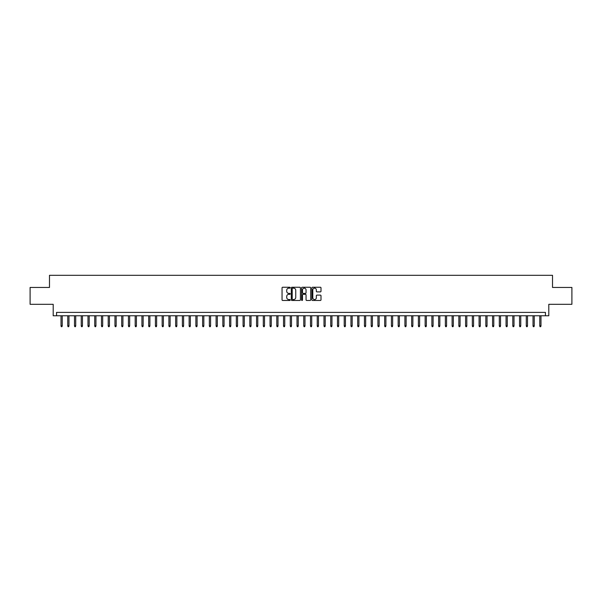 <?xml version="1.0" encoding="UTF-8"?>
<svg xmlns="http://www.w3.org/2000/svg" width="602" height="602" viewBox="0 0 602 602"><rect width="100%" height="100%" fill="white"/><g stroke="black" fill="none" stroke-linecap="round" stroke-linejoin="round"><path stroke-width="0.9" d="M290.209 287.696A0.467 0.467 0 0 0 289.75 287.237L282.714 287.237A0.662 0.662 0 0 0 282.052 287.899L282.052 299.811A0.662 0.662 0 0 0 282.714 300.473L289.75 300.473A0.467 0.467 0 0 0 290.209 300.007A0.467 0.467 0 0 0 289.75 299.548L288.84 299.548A2.115 2.115 0 0 1 286.718 297.426L286.718 296.432A2.115 2.115 0 0 1 288.84 294.318L289.75 294.318A0.467 0.467 0 0 0 290.209 293.851A0.467 0.467 0 0 0 289.75 293.392L288.84 293.392A2.115 2.115 0 0 1 286.718 291.27L286.718 290.277A2.115 2.115 0 0 1 288.84 288.162L289.75 288.162A0.467 0.467 0 0 0 290.209 287.696M320.347 291.902A0.662 0.662 0 0 0 321.001 291.24L321.001 287.899A0.662 0.662 0 0 0 320.347 287.237L312.536 287.237A0.662 0.662 0 0 0 311.874 287.899L311.874 299.811A0.662 0.662 0 0 0 312.536 300.473L320.347 300.473A0.662 0.662 0 0 0 321.001 299.811L321.001 295.77A0.662 0.662 0 0 0 320.347 295.108L316.998 295.108A0.662 0.662 0 0 0 316.336 295.77L316.336 297.772A1.768 1.768 0 0 1 314.568 299.548A1.768 1.768 0 0 1 312.799 297.772L312.799 289.931A1.768 1.768 0 0 1 314.568 288.162A1.768 1.768 0 0 1 316.336 289.931L316.336 291.24A0.662 0.662 0 0 0 316.998 291.902L320.347 291.902M545.435 315.764L548.806 315.764L548.806 304.303L571.9 304.303L571.9 287.447L552.516 287.447L552.516 275.31L49.484 275.31L49.484 287.447L30.1 287.447L30.1 304.303L53.194 304.303L53.194 315.764L545.435 315.764L545.435 312.393L56.565 312.393L56.565 315.764M300.421 287.899A0.662 0.662 0 0 0 299.758 287.237L291.947 287.237A0.662 0.662 0 0 0 291.285 287.899L291.285 299.811A0.662 0.662 0 0 0 291.947 300.473L299.758 300.473A0.662 0.662 0 0 0 300.421 299.811L300.421 287.899M302.242 287.237L310.053 287.237A0.662 0.662 0 0 1 310.715 287.899L310.715 299.811A0.662 0.662 0 0 1 310.053 300.473L306.711 300.473A0.662 0.662 0 0 1 306.049 299.811L306.049 294.98A0.662 0.662 0 0 0 305.387 294.318L303.167 294.318A0.662 0.662 0 0 0 302.505 294.98L302.505 300.007A0.467 0.467 0 0 1 302.046 300.473A0.467 0.467 0 0 1 301.579 300.007L301.579 287.899A0.662 0.662 0 0 1 302.242 287.237M292.677 288.162A0.467 0.467 0 0 0 292.211 288.621L292.211 299.081A0.467 0.467 0 0 0 292.677 299.548L293.633 299.548A2.115 2.115 0 0 0 295.755 297.426L295.755 290.277A2.115 2.115 0 0 0 293.633 288.162L292.677 288.162M306.049 289.961A1.768 1.768 0 0 0 304.273 288.192A1.768 1.768 0 0 0 302.505 289.961L302.505 292.73A0.662 0.662 0 0 0 303.167 293.392L305.387 293.392A0.662 0.662 0 0 0 306.049 292.73L306.049 289.961M62.232 325.817L61.961 326.69L61.284 326.69L61.02 325.817L62.232 325.817L62.232 315.764M61.02 325.817L61.02 315.764M68.974 325.817L68.703 326.69L68.026 326.69L67.763 325.817L68.974 325.817L68.974 315.764M67.763 325.817L67.763 315.764M75.717 325.817L75.446 326.69L74.776 326.69L74.505 325.817L75.717 325.817L75.717 315.764M74.505 325.817L74.505 315.764M82.459 325.817L82.188 326.69L81.518 326.69L81.247 325.817L82.459 325.817L82.459 315.764M81.247 325.817L81.247 315.764M89.201 325.817L88.93 326.69L88.261 326.69L87.99 325.817L89.201 325.817L89.201 315.764M87.99 325.817L87.99 315.764M95.944 325.817L95.673 326.69L95.003 326.69L94.732 325.817L95.944 325.817L95.944 315.764M94.732 325.817L94.732 315.764M102.686 325.817L102.415 326.69L101.746 326.69L101.475 325.817L102.686 325.817L102.686 315.764M101.475 325.817L101.475 315.764M109.429 325.817L109.165 326.69L108.488 326.69L108.217 325.817L109.429 325.817L109.429 315.764M108.217 325.817L108.217 315.764M116.171 325.817L115.908 326.69L115.23 326.69L114.959 325.817L116.171 325.817L116.171 315.764M114.959 325.817L114.959 315.764M122.921 325.817L122.65 326.69L121.973 326.69L121.702 325.817L122.921 325.817L122.921 315.764M121.702 325.817L121.702 315.764M129.663 325.817L129.392 326.69L128.715 326.69L128.444 325.817L129.663 325.817L129.663 315.764M128.444 325.817L128.444 315.764M136.406 325.817L136.135 326.69L135.458 326.69L135.187 325.817L136.406 325.817L136.406 315.764M135.187 325.817L135.187 315.764M143.148 325.817L142.877 326.69L142.2 326.69L141.929 325.817L143.148 325.817L143.148 315.764M141.929 325.817L141.929 315.764M149.89 325.817L149.62 326.69L148.942 326.69L148.679 325.817L149.89 325.817L149.89 315.764M148.679 325.817L148.679 315.764M156.633 325.817L156.362 326.69L155.685 326.69L155.421 325.817L156.633 325.817L156.633 315.764M155.421 325.817L155.421 315.764M163.375 325.817L163.104 326.69L162.435 326.69L162.164 325.817L163.375 325.817L163.375 315.764M162.164 325.817L162.164 315.764M170.118 325.817L169.847 326.69L169.177 326.69L168.906 325.817L170.118 325.817L170.118 315.764M168.906 325.817L168.906 315.764M176.86 325.817L176.589 326.69L175.919 326.69L175.649 325.817L176.86 325.817L176.86 315.764M175.649 325.817L175.649 315.764M183.602 325.817L183.332 326.69L182.662 326.69L182.391 325.817L183.602 325.817L183.602 315.764M182.391 325.817L182.391 315.764M190.345 325.817L190.074 326.69L189.404 326.69L189.133 325.817L190.345 325.817L190.345 315.764M189.133 325.817L189.133 315.764M197.087 325.817L196.824 326.69L196.147 326.69L195.876 325.817L197.087 325.817L197.087 315.764M195.876 325.817L195.876 315.764M203.83 325.817L203.566 326.69L202.889 326.69L202.618 325.817L203.83 325.817L203.83 315.764M202.618 325.817L202.618 315.764M210.58 325.817L210.309 326.69L209.631 326.69L209.361 325.817L210.58 325.817L210.58 315.764M209.361 325.817L209.361 315.764M217.322 325.817L217.051 326.69L216.374 326.69L216.103 325.817L217.322 325.817L217.322 315.764M216.103 325.817L216.103 315.764M224.064 325.817L223.793 326.69L223.116 326.69L222.845 325.817L224.064 325.817L224.064 315.764M222.845 325.817L222.845 315.764M230.807 325.817L230.536 326.69L229.859 326.69L229.595 325.817L230.807 325.817L230.807 315.764M229.595 325.817L229.595 315.764M237.549 325.817L237.278 326.69L236.601 326.69L236.338 325.817L237.549 325.817L237.549 315.764M236.338 325.817L236.338 315.764M244.292 325.817L244.021 326.69L243.351 326.69L243.08 325.817L244.292 325.817L244.292 315.764M243.08 325.817L243.08 315.764M251.034 325.817L250.763 326.69L250.093 326.69L249.822 325.817L251.034 325.817L251.034 315.764M249.822 325.817L249.822 315.764M257.776 325.817L257.505 326.69L256.836 326.69L256.565 325.817L257.776 325.817L257.776 315.764M256.565 325.817L256.565 315.764M264.519 325.817L264.248 326.69L263.578 326.69L263.307 325.817L264.519 325.817L264.519 315.764M263.307 325.817L263.307 315.764M271.261 325.817L270.99 326.69L270.321 326.69L270.05 325.817L271.261 325.817L271.261 315.764M270.05 325.817L270.05 315.764M278.004 325.817L277.74 326.69L277.063 326.69L276.792 325.817L278.004 325.817L278.004 315.764M276.792 325.817L276.792 315.764M284.746 325.817L284.483 326.69L283.805 326.69L283.534 325.817L284.746 325.817L284.746 315.764M283.534 325.817L283.534 315.764M291.496 325.817L291.225 326.69L290.548 326.69L290.277 325.817L291.496 325.817L291.496 315.764M290.277 325.817L290.277 315.764M298.238 325.817L297.967 326.69L297.29 326.69L297.019 325.817L298.238 325.817L298.238 315.764M297.019 325.817L297.019 315.764M304.981 325.817L304.71 326.69L304.033 326.69L303.762 325.817L304.981 325.817L304.981 315.764M303.762 325.817L303.762 315.764M311.723 325.817L311.452 326.69L310.775 326.69L310.504 325.817L311.723 325.817L311.723 315.764M310.504 325.817L310.504 315.764M318.466 325.817L318.195 326.69L317.517 326.69L317.254 325.817L318.466 325.817L318.466 315.764M317.254 325.817L317.254 315.764M325.208 325.817L324.937 326.69L324.26 326.69L323.996 325.817L325.208 325.817L325.208 315.764M323.996 325.817L323.996 315.764M331.95 325.817L331.679 326.69L331.01 326.69L330.739 325.817L331.95 325.817L331.95 315.764M330.739 325.817L330.739 315.764M338.693 325.817L338.422 326.69L337.752 326.69L337.481 325.817L338.693 325.817L338.693 315.764M337.481 325.817L337.481 315.764M345.435 325.817L345.164 326.69L344.494 326.69L344.224 325.817L345.435 325.817L345.435 315.764M344.224 325.817L344.224 315.764M352.178 325.817L351.907 326.69L351.237 326.69L350.966 325.817L352.178 325.817L352.178 315.764M350.966 325.817L350.966 315.764M358.92 325.817L358.649 326.69L357.979 326.69L357.708 325.817L358.92 325.817L358.92 315.764M357.708 325.817L357.708 315.764M365.662 325.817L365.399 326.69L364.722 326.69L364.451 325.817L365.662 325.817L365.662 315.764M364.451 325.817L364.451 315.764M372.405 325.817L372.141 326.69L371.464 326.69L371.193 325.817L372.405 325.817L372.405 315.764M371.193 325.817L371.193 315.764M379.155 325.817L378.884 326.69L378.207 326.69L377.936 325.817L379.155 325.817L379.155 315.764M377.936 325.817L377.936 315.764M385.897 325.817L385.626 326.69L384.949 326.69L384.678 325.817L385.897 325.817L385.897 315.764M384.678 325.817L384.678 315.764M392.639 325.817L392.369 326.69L391.691 326.69L391.42 325.817L392.639 325.817L392.639 315.764M391.42 325.817L391.42 315.764M399.382 325.817L399.111 326.69L398.434 326.69L398.17 325.817L399.382 325.817L399.382 315.764M398.17 325.817L398.17 315.764M406.124 325.817L405.853 326.69L405.176 326.69L404.913 325.817L406.124 325.817L406.124 315.764M404.913 325.817L404.913 315.764M412.867 325.817L412.596 326.69L411.926 326.69L411.655 325.817L412.867 325.817L412.867 315.764M411.655 325.817L411.655 315.764M419.609 325.817L419.338 326.69L418.668 326.69L418.398 325.817L419.609 325.817L419.609 315.764M418.398 325.817L418.398 315.764M426.351 325.817L426.081 326.69L425.411 326.69L425.14 325.817L426.351 325.817L426.351 315.764M425.14 325.817L425.14 315.764M433.094 325.817L432.823 326.69L432.153 326.69L431.882 325.817L433.094 325.817L433.094 315.764M431.882 325.817L431.882 315.764M439.836 325.817L439.565 326.69L438.896 326.69L438.625 325.817L439.836 325.817L439.836 315.764M438.625 325.817L438.625 315.764M446.579 325.817L446.315 326.69L445.638 326.69L445.367 325.817L446.579 325.817L446.579 315.764M445.367 325.817L445.367 315.764M453.321 325.817L453.058 326.69L452.38 326.69L452.11 325.817L453.321 325.817L453.321 315.764M452.11 325.817L452.11 315.764M460.071 325.817L459.8 326.69L459.123 326.69L458.852 325.817L460.071 325.817L460.071 315.764M458.852 325.817L458.852 315.764M466.813 325.817L466.542 326.69L465.865 326.69L465.594 325.817L466.813 325.817L466.813 315.764M465.594 325.817L465.594 315.764M473.556 325.817L473.285 326.69L472.608 326.69L472.337 325.817L473.556 325.817L473.556 315.764M472.337 325.817L472.337 315.764M480.298 325.817L480.027 326.69L479.35 326.69L479.079 325.817L480.298 325.817L480.298 315.764M479.079 325.817L479.079 315.764M487.041 325.817L486.77 326.69L486.092 326.69L485.829 325.817L487.041 325.817L487.041 315.764M485.829 325.817L485.829 315.764M493.783 325.817L493.512 326.69L492.835 326.69L492.571 325.817L493.783 325.817L493.783 315.764M492.571 325.817L492.571 315.764M500.525 325.817L500.254 326.69L499.585 326.69L499.314 325.817L500.525 325.817L500.525 315.764M499.314 325.817L499.314 315.764M507.268 325.817L506.997 326.69L506.327 326.69L506.056 325.817L507.268 325.817L507.268 315.764M506.056 325.817L506.056 315.764M514.01 325.817L513.739 326.69L513.07 326.69L512.799 325.817L514.01 325.817L514.01 315.764M512.799 325.817L512.799 315.764M520.753 325.817L520.482 326.69L519.812 326.69L519.541 325.817L520.753 325.817L520.753 315.764M519.541 325.817L519.541 315.764M527.495 325.817L527.224 326.69L526.554 326.69L526.283 325.817L527.495 325.817L527.495 315.764M526.283 325.817L526.283 315.764M534.237 325.817L533.974 326.69L533.297 326.69L533.026 325.817L534.237 325.817L534.237 315.764M533.026 325.817L533.026 315.764M540.98 325.817L540.716 326.69L540.039 326.69L539.768 325.817L540.98 325.817L540.98 315.764M539.768 325.817L539.768 315.764"/></g></svg>
